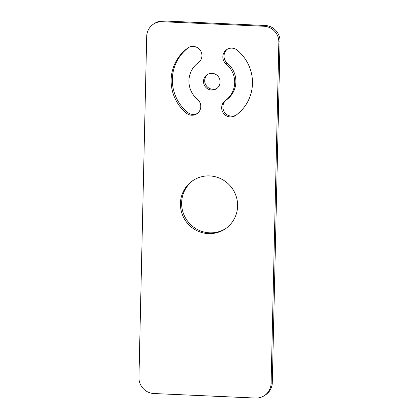 <?xml version="1.0" encoding="UTF-8"?>
<svg xmlns="http://www.w3.org/2000/svg" width="419" height="419" viewBox="0 0 419 419"><rect width="100%" height="100%" fill="white"/><g stroke="black" fill="none" stroke-linecap="round" stroke-linejoin="round"><path stroke-width="0.63" d="M153.532 24.087L154.737 23.307A15.503 15.147 57.2 0 1 163.494 20.95L265.148 25.48A15.503 15.147 57.2 0 1 280.049 41.544L272.308 382.568A15.503 15.147 57.2 0 1 265.468 394.913L264.263 395.693A15.503 15.147 57.2 0 1 255.506 398.05L153.852 393.52A15.503 15.147 57.2 0 1 138.951 377.456L146.692 36.432A15.503 15.147 57.2 0 1 153.532 24.087A15.503 15.147 57.2 0 1 162.289 21.725L263.944 26.256A15.503 15.147 57.2 0 1 278.845 42.319L271.103 383.343A15.503 15.147 57.2 0 1 264.263 395.693M225.375 228.79A29.068 28.398 57.2 0 1 209.563 232.828A29.068 28.398 57.2 0 1 182.841 211.736A29.068 28.398 57.2 0 1 193.861 179.955M216.969 88.357A8.438 8.244 57.2 0 1 207.85 74.231M197.38 113.434A9.045 8.836 57.2 0 1 187.518 112.35A41.345 40.392 57.2 0 1 188.733 47.447M227.438 49.154A9.045 8.836 57.2 0 0 227.349 63.217A23.255 22.72 57.2 0 1 226.522 99.837L225.317 100.612A23.255 22.72 57.2 0 0 226.145 63.997A9.045 8.836 57.2 0 1 226.82 49.521A9.045 8.836 57.2 0 1 237.301 50.238A41.345 40.392 57.2 0 1 235.824 115.335A9.045 8.836 57.2 0 1 223.264 112.947A9.045 8.836 57.2 0 1 225.317 100.612M236.086 115.146A9.045 8.836 57.2 0 1 224.275 111.873A9.045 8.836 57.2 0 1 226.522 99.837M208.358 233.608A29.068 28.398 57.2 0 1 181.532 212.161A29.068 28.398 57.2 0 1 193.253 180.332A29.068 28.398 57.2 0 1 209.668 175.917A29.068 28.398 57.2 0 1 236.494 197.359A29.068 28.398 57.2 0 1 224.778 229.188A29.068 28.398 57.2 0 1 208.358 233.608M197.469 99.371A23.255 22.72 57.2 0 1 198.297 62.756A9.045 8.836 57.2 0 0 200.35 50.421A9.045 8.836 57.2 0 0 187.791 48.033A41.345 40.392 57.2 0 0 186.314 113.13A9.045 8.836 57.2 0 0 196.794 113.848A9.045 8.836 57.2 0 0 197.469 99.371M211.616 90.054A8.438 8.244 57.2 0 1 207.232 74.598A8.438 8.244 57.2 0 1 219.781 79.537A8.438 8.244 57.2 0 1 211.616 90.054M163.494 20.95L162.289 21.725M265.148 25.48L263.944 26.256M280.049 41.544L278.845 42.319M272.308 382.568L271.103 383.343M227.349 63.217L226.145 63.997M188.503 47.577L187.791 48.033M187.518 112.35L186.314 113.13"/></g></svg>
